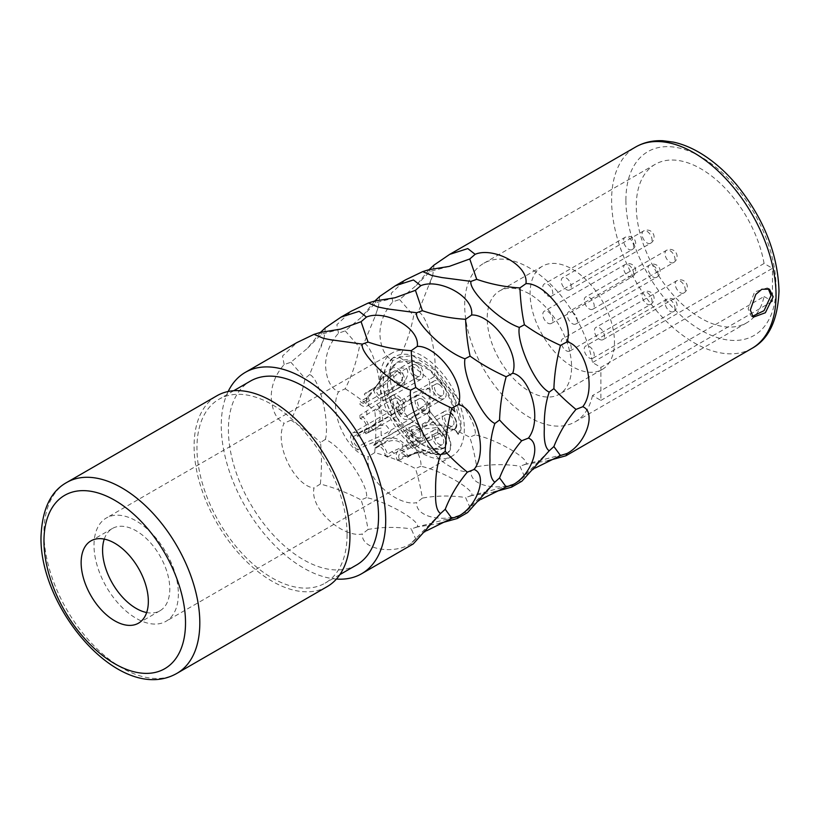 <?xml version="1.0" encoding="UTF-8"?>
<svg xmlns="http://www.w3.org/2000/svg" width="820" height="820" viewBox="0 0 820 820"><rect width="100%" height="100%" fill="white"/><g stroke="black" fill="none" stroke-linecap="round" stroke-linejoin="round"><path stroke-width="0.61" stroke-dasharray="4.1 3.07" d="M592.491 395.558A91.502 52.828 60 0 1 575.138 421.859A91.502 52.828 60 0 1 483.646 369.031A91.502 52.828 60 0 1 483.646 263.374A91.502 52.828 60 0 1 547.35 281.209A91.502 52.828 60 0 1 592.491 362.532L600.886 367.38L772.46 268.314L764.076 263.476A91.502 52.828 -120 0 0 718.935 182.153A91.502 52.828 -120 0 0 655.221 164.308A91.502 52.828 -120 0 0 655.221 269.964A91.502 52.828 -120 0 0 746.723 322.793A91.502 52.828 -120 0 0 764.076 296.491L592.491 395.558L600.886 400.406L600.886 367.38M529.392 391.324A59.655 34.44 -120 0 0 559.22 394.276A59.655 34.44 -120 0 0 568.362 346.47A59.655 34.44 -120 0 0 529.392 293.909A59.655 34.44 -120 0 0 499.564 290.957A59.655 34.44 -120 0 0 490.421 338.752A59.655 34.44 -120 0 0 529.392 391.324M764.076 263.476L592.491 362.532M764.076 296.491L772.46 301.34L772.46 268.314M336.425 579.043A116.266 67.127 60 0 1 221.256 425.58A116.266 67.127 -120 0 1 228.155 391.509M320.466 332.407L307.561 348.203L290.874 362.245L284.161 364.572C275.704 374.166 271.389 384.887 271.215 396.736C271.963 410.553 276.268 419.389 284.161 423.253C273.111 444.204 295.303 486.383 314.019 487.961C309.365 509.384 343.498 538.145 362.348 533.994C360.882 549.953 394.502 554.556 410.676 543.762L413.229 543.937M325.366 327.805L324.095 337.932L309.663 374.535C320.107 378.779 329.845 423.417 325.366 439.407C342.647 446.582 369.143 486.106 366.478 497.627C388.813 502.25 421.377 521.961 417.288 526.963L439.069 523.56M374.801 301.042L361.897 316.838L345.21 330.88L338.486 333.207C330.04 342.801 325.724 353.522 325.55 365.361C326.298 379.178 330.603 388.024 338.486 391.878C327.446 412.829 349.638 455.008 368.354 456.596C363.701 478.019 397.833 506.78 416.683 502.619C415.217 518.588 448.837 523.191 465.001 512.387L467.554 512.572M379.701 296.43L378.43 306.557L375.242 316.048L363.998 343.17C374.443 347.403 384.18 392.052 379.701 408.042C396.982 415.207 423.479 454.741 420.803 466.262C443.138 470.885 475.713 490.596 471.623 495.598L493.404 492.195M429.126 269.667L416.232 285.473L399.545 299.515L392.821 301.842C384.375 311.426 380.06 322.147 379.885 333.996C380.623 347.813 384.939 356.649 392.821 360.513C381.771 381.464 403.963 423.643 422.689 425.221C418.036 446.644 452.168 475.405 471.018 471.254C469.542 487.223 503.172 491.826 519.337 481.022L521.889 481.207M434.036 265.065L432.765 275.192L418.333 311.805C428.778 316.038 438.505 360.687 434.036 376.667C451.318 383.842 477.814 423.366 475.139 434.887C497.473 439.51 530.048 459.22 525.958 464.222L547.739 460.83M417.288 526.963L411.25 528.9L415.75 539.109L426.707 530.704M415.75 539.109L410.676 543.762M366.478 497.627L361.097 499.944C363.721 507.795 366.038 517.635 368.047 529.464C382.12 526.922 396.521 526.727 411.25 528.9M325.366 439.407L320.528 442.472C321.819 455.571 321.768 469.429 320.353 484.036C334.775 487.849 348.356 493.158 361.097 499.944M309.663 374.535L305.03 378.45C302.19 393.128 297.476 407.038 290.874 420.158C302.447 427.568 312.328 435 320.528 442.472M290.874 362.245L305.03 378.45M284.161 364.572L282.531 356.044L296.953 342.555M338.486 333.207L336.856 324.679L351.288 311.19M392.821 301.842L391.191 293.304L405.623 279.815M290.874 420.158L284.161 423.253M320.353 332.418C321.768 334.734 321.819 334.704 320.528 332.315C321.819 334.704 321.768 334.734 320.353 332.418M340.597 329.138L321.44 334.15L307.572 348.213M320.353 484.036L314.019 487.961M368.047 529.464L362.348 533.994M356.556 564.98A106.159 61.295 60 0 1 274.751 536.547A106.159 61.295 60 0 1 228.411 429.711A106.159 61.295 -120 0 1 250.397 381.105M347.085 534.548A106.159 61.295 60 0 1 325.099 583.143A106.159 61.295 60 0 1 243.294 554.699A106.159 61.295 60 0 1 196.954 447.863A106.159 61.295 -120 0 1 218.94 399.268A106.159 61.295 -120 0 1 300.745 427.712A106.159 61.295 -120 0 1 347.085 534.548M327.118 586.649A110.208 63.622 60 0 1 242.197 557.118A110.208 63.622 60 0 1 194.094 446.213A110.208 63.622 -120 0 1 216.921 395.763M104.263 539.099A47.519 27.439 -120 0 1 112.422 528.48A47.519 27.439 -120 0 1 149.045 541.21A47.519 27.439 -120 0 1 169.791 589.026A47.519 27.439 60 0 1 159.941 610.787A47.519 27.439 60 0 1 146.667 612.54M178.37 593.987A59.655 34.44 60 0 1 166.009 621.293A59.655 34.44 60 0 1 120.048 605.314A59.655 34.44 60 0 1 94.003 545.279A59.655 34.44 -120 0 1 106.364 517.973A59.655 34.44 -120 0 1 152.325 533.953A59.655 34.44 -120 0 1 178.37 593.987M464.335 428.88A59.655 34.44 60 0 1 451.984 456.186A59.655 34.44 60 0 1 406.013 440.207A59.655 34.44 60 0 1 379.978 380.172A59.655 34.44 60 0 1 392.329 352.866A59.655 34.44 60 0 1 438.3 368.846A59.655 34.44 60 0 1 464.335 428.88M449.319 428.47A10.106 5.832 -120 0 0 454.372 428.973A10.106 5.832 -120 0 0 455.93 420.865A10.106 5.832 -120 0 0 449.319 411.958A10.106 5.832 -120 0 0 444.266 411.455A10.106 5.832 -120 0 0 442.718 419.563A10.106 5.832 -120 0 0 449.319 428.47M439.089 447.084A10.106 5.832 -120 0 0 444.143 447.587A10.106 5.832 -120 0 0 445.701 439.489A10.106 5.832 -120 0 0 439.089 430.582A10.106 5.832 -120 0 0 434.036 430.08A10.106 5.832 -120 0 0 432.488 438.177A10.106 5.832 -120 0 0 439.089 447.084M416.109 439.879A10.106 5.832 -120 0 0 421.162 440.381A10.106 5.832 -120 0 0 422.71 432.273A10.106 5.832 -120 0 0 416.109 423.366A10.106 5.832 -120 0 0 411.056 422.864A10.106 5.832 -120 0 0 409.508 430.971A10.106 5.832 -120 0 0 416.109 439.879M397.679 412.265A10.106 5.832 -120 0 0 402.733 412.767A10.106 5.832 -120 0 0 404.28 404.66A10.106 5.832 -120 0 0 397.679 395.752A10.106 5.832 -120 0 0 392.626 395.25A10.106 5.832 -120 0 0 391.068 403.358A10.106 5.832 -120 0 0 397.679 412.265M397.679 385.041A10.106 5.832 -120 0 0 402.733 385.543A10.106 5.832 -120 0 0 404.28 377.436A10.106 5.832 -120 0 0 397.679 368.529A10.106 5.832 -120 0 0 392.626 368.026A10.106 5.832 -120 0 0 391.068 376.134A10.106 5.832 -120 0 0 397.679 385.041M416.109 378.707A10.106 5.832 -120 0 0 421.162 379.209A10.106 5.832 -120 0 0 422.71 371.111A10.106 5.832 -120 0 0 416.109 362.204A10.106 5.832 -120 0 0 411.056 361.702A10.106 5.832 -120 0 0 409.508 369.799A10.106 5.832 -120 0 0 416.109 378.707M439.089 398.038A10.106 5.832 -120 0 0 444.143 398.54A10.106 5.832 -120 0 0 445.701 390.433A10.106 5.832 -120 0 0 439.089 381.526A10.106 5.832 -120 0 0 434.036 381.023A10.106 5.832 -120 0 0 432.488 389.131A10.106 5.832 -120 0 0 439.089 398.038M422.156 412.788A10.106 5.832 -120 0 0 427.21 413.28A10.106 5.832 -120 0 0 428.757 405.183A10.106 5.832 -120 0 0 422.156 396.275A10.106 5.832 -120 0 0 417.103 395.773A10.106 5.832 -120 0 0 415.545 403.87A10.106 5.832 -120 0 0 422.156 412.788M458.359 434.19L460.83 427.189L453.952 397.7L435.768 370.702L412.685 355.685L393.139 357.745A55.104 31.816 -120 0 1 436.076 370.548A55.104 31.816 -120 0 1 461.117 427.025A16.687 9.635 -120 0 1 458.359 434.19L455.069 429.106A10.619 6.13 -120 0 0 456.125 420.476A10.619 6.13 -120 0 0 449.319 411.548L449.319 406.597A16.687 9.635 -120 0 1 455.305 411.927A49.036 28.31 -120 0 0 397.013 362.44A49.036 28.31 -120 0 0 396.603 416.837A49.036 28.31 -120 0 0 443.774 448.314A10.619 6.13 -120 0 0 444.368 448.048A10.619 6.13 -120 0 0 442.913 433.585L427.251 413.833A10.619 6.13 -120 0 0 427.456 413.721A10.619 6.13 -120 0 0 429.434 410.83L445.096 430.582L429.434 410.83M393.139 357.745A55.104 31.816 -120 0 0 393.815 419.051A55.104 31.816 -120 0 0 446.449 453.726A16.687 9.635 -120 0 0 447.351 453.327A16.687 9.635 -120 0 0 445.096 430.582M449.319 414.848A6.57 3.792 -120 0 0 446.039 414.52A6.57 3.792 -120 0 0 445.024 419.789A6.57 3.792 -120 0 0 449.319 425.58A6.57 3.792 -120 0 0 452.609 425.908A6.57 3.792 -120 0 0 453.614 420.639A6.57 3.792 -120 0 0 449.319 414.848M439.089 433.472A6.57 3.792 -120 0 0 435.809 433.144A6.57 3.792 -120 0 0 434.795 438.413A6.57 3.792 -120 0 0 439.089 444.204A6.57 3.792 -120 0 0 442.38 444.522A6.57 3.792 -120 0 0 443.384 439.264A6.57 3.792 -120 0 0 439.089 433.472M416.109 426.256A6.57 3.792 -120 0 0 412.819 425.928A6.57 3.792 -120 0 0 411.814 431.197A6.57 3.792 -120 0 0 416.109 436.988A6.57 3.792 -120 0 0 419.399 437.316A6.57 3.792 -120 0 0 420.404 432.048A6.57 3.792 -120 0 0 416.109 426.256M397.679 398.643A6.57 3.792 -120 0 0 394.389 398.315A6.57 3.792 -120 0 0 393.385 403.583A6.57 3.792 -120 0 0 397.679 409.375A6.57 3.792 -120 0 0 400.959 409.703A6.57 3.792 -120 0 0 401.974 404.434A6.57 3.792 -120 0 0 397.679 398.643M397.679 371.419A6.57 3.792 -120 0 0 394.389 371.091A6.57 3.792 -120 0 0 393.385 376.359A6.57 3.792 -120 0 0 397.679 382.151A6.57 3.792 -120 0 0 400.959 382.479A6.57 3.792 -120 0 0 401.974 377.21A6.57 3.792 -120 0 0 397.679 371.419M416.109 365.084A6.57 3.792 -120 0 0 412.819 364.767A6.57 3.792 -120 0 0 411.814 370.025A6.57 3.792 -120 0 0 416.109 375.816A6.57 3.792 -120 0 0 419.399 376.144A6.57 3.792 -120 0 0 420.404 370.876A6.57 3.792 -120 0 0 416.109 365.084M439.089 384.416A6.57 3.792 -120 0 0 435.809 384.088A6.57 3.792 -120 0 0 434.795 389.356A6.57 3.792 -120 0 0 439.089 395.148A6.57 3.792 -120 0 0 442.38 395.476A6.57 3.792 -120 0 0 443.384 390.207A6.57 3.792 -120 0 0 439.089 384.416M422.156 399.166A6.57 3.792 -120 0 0 418.866 398.838A6.57 3.792 -120 0 0 417.862 404.106A6.57 3.792 -120 0 0 422.156 409.897A6.57 3.792 -120 0 0 425.436 410.215A6.57 3.792 -120 0 0 426.451 404.957A6.57 3.792 -120 0 0 422.156 399.166M413.178 445.967L425.129 439.54L437.327 434.733L438.259 427.486L425.129 428.809L413.178 435.276A6.57 3.792 -120 0 0 410.287 435.164A6.57 3.792 -120 0 0 409.211 440.166A6.57 3.792 -120 0 0 413.178 445.967A38.417 22.181 60 0 1 412.634 448.489A10.106 5.832 -120 0 1 406.802 439.592A10.106 5.832 -120 0 1 408.524 432.099A10.106 5.832 -120 0 1 412.634 432.119A38.417 22.181 -120 0 1 413.178 435.276M360.277 418.682L375.632 409.149L380.131 411.435L380.029 419.563L371.122 426.687L364.295 430.633A6.57 3.792 -120 0 0 365.218 430.336A6.57 3.792 -120 0 0 366.222 425.067A6.57 3.792 -120 0 0 361.928 419.276A6.57 3.792 -120 0 0 360.277 418.682A38.417 22.181 60 0 1 359.703 415.514A10.106 5.832 -120 0 1 361.928 416.386A10.106 5.832 -120 0 1 368.539 425.303A10.106 5.832 -120 0 1 366.991 433.401A10.106 5.832 -120 0 1 365.853 433.811A38.417 22.181 60 0 1 364.295 430.633M365.853 433.811L372.68 429.875C378.04 427.251 381.464 424.217 382.96 420.762L380.982 408.944L376.687 404.455L359.703 415.514M375.939 448.068L382.755 444.132C391.304 439.11 397.936 439.315 402.661 444.758L402.671 446.972L391.786 451.717L384.969 455.664A6.57 3.792 -120 0 0 380.367 446.89A6.57 3.792 -120 0 0 377.077 446.572A6.57 3.792 -120 0 0 375.939 448.068A38.417 22.181 60 0 1 373.664 445.516A10.106 5.832 -120 0 1 375.304 443.507A10.106 5.832 -120 0 1 380.367 443.999A10.106 5.832 -120 0 1 387.481 457.13A38.417 22.181 60 0 1 384.969 455.664M387.481 457.13L394.307 453.193L407.468 448.284L405.941 445.752C398.561 436.978 390.074 435.584 380.48 441.57L373.664 445.516M399.473 460.215L406.3 456.279L417.564 452.804L429.044 452.22L424.883 450.416L413.536 453.788L406.72 457.724A6.57 3.792 -120 0 0 403.348 454.106A6.57 3.792 -120 0 0 400.058 453.778A6.57 3.792 -120 0 0 399.473 460.215A38.417 22.181 60 0 1 397.218 460.184A10.106 5.832 -120 0 1 398.294 450.713A10.106 5.832 -120 0 1 403.348 451.215A10.106 5.832 -120 0 1 408.298 456.381A38.417 22.181 60 0 1 406.72 457.724M408.298 456.381L415.125 452.445L430.182 449.247L434.098 453.388L427.548 453.747L418.333 452.783L404.045 456.248L397.218 460.184M420.004 431.34A38.417 22.181 -120 0 0 419.461 428.183L427.609 424.493L444.389 425.764L442.246 435.973L427.609 441.006L412.634 448.489M367.104 397.546A38.417 22.181 -120 0 0 366.53 400.047L378.461 383.811L382.243 374.022L382.96 377.026L375.498 386.968L372.68 388.844A38.417 22.181 -120 0 0 371.122 390.238L377.067 385.574L380.029 381.607L380.746 378.973L378.573 383.483L367.104 397.546L360.277 401.482A6.57 3.792 -120 0 0 361.928 402.794A6.57 3.792 -120 0 0 365.218 403.112A6.57 3.792 -120 0 0 364.295 394.174A38.417 22.181 -120 0 1 365.853 392.79A10.106 5.832 -120 0 1 366.991 406.177A10.106 5.832 -120 0 1 361.928 405.674A10.106 5.832 -120 0 1 359.703 403.983A38.417 22.181 -120 0 1 360.277 401.482M382.755 386.24A38.417 22.181 -120 0 0 380.48 386.169L399.996 368.077L405.941 368.067C411.886 373.735 402.435 386.773 394.307 390.505A38.417 22.181 -120 0 0 391.786 389.069C400.57 383.586 404.188 378.174 402.661 372.854L398.54 373.008L382.755 386.24L375.939 390.176A6.57 3.792 -120 0 0 380.367 396.46A6.57 3.792 -120 0 0 383.647 396.788A6.57 3.792 -120 0 0 384.969 393.005A38.417 22.181 -120 0 1 387.481 394.44A10.106 5.832 -120 0 1 385.42 399.852A10.106 5.832 -120 0 1 380.367 399.35A10.106 5.832 -120 0 1 373.664 390.105A38.417 22.181 -120 0 1 375.939 390.176M406.3 401.277A38.417 22.181 -120 0 0 404.045 398.694L414.797 392.134L427.548 388.188L433.893 392.257L434.005 400.109L418.056 413.608L415.125 415.289A38.417 22.181 -120 0 0 413.536 412.122C423.571 408.042 436.383 395.824 424.36 392.923L414.008 396.675L399.473 405.213A6.57 3.792 -120 0 0 399.248 410.584A6.57 3.792 -120 0 0 403.348 415.781A6.57 3.792 -120 0 0 406.628 416.109A6.57 3.792 -120 0 0 406.72 416.058A38.417 22.181 -120 0 1 408.298 419.235A10.106 5.832 -120 0 1 403.348 418.671A10.106 5.832 -120 0 1 397.126 410.892A10.106 5.832 -120 0 1 397.218 402.63A38.417 22.181 -120 0 1 399.473 405.213M419.461 428.183L412.634 432.119M366.53 400.047L359.703 403.983M372.68 388.844L365.853 392.79M371.122 390.238L364.295 394.174M380.48 386.169L373.664 390.105M394.307 390.505L387.481 394.44M391.786 389.069L384.969 393.005M404.045 398.694L397.218 402.63M415.125 415.289L408.298 419.235M413.536 412.122L406.72 416.058M364.633 445.998L364.633 443.107L381.228 435.748L381.034 428.112L364.633 432.376L357.807 436.312A6.57 3.792 60 0 0 354.527 435.984A6.57 3.792 60 0 0 353.522 441.252A6.57 3.792 60 0 0 357.807 447.043L357.807 449.934L364.633 445.998L385.923 437.121L390.699 431.105L386.353 425.611L376.144 425.078L364.633 429.485L357.807 433.421L357.807 436.312M364.633 443.107L357.807 447.043M357.807 433.421A10.106 5.832 -120 0 0 352.754 432.919A10.106 5.832 -120 0 0 351.206 441.027A10.106 5.832 -120 0 0 357.807 449.934M455.305 411.927L445.567 389.151L429.844 370.353L412.019 360.636L396.788 362.583L389.746 371.07L387.214 384.262L396.296 416.949L419.163 443.036L432.017 448.817L444.368 448.048M443.774 448.314L443.487 448.478C447.453 445.68 447.166 440.77 442.626 433.749L426.964 413.997L427.456 413.721M427.251 413.833L429.147 410.994M392.841 357.961L385.38 367.852L382.93 382.827L385.769 400.755L393.559 419.245L405.203 435.717L419.133 447.997L433.421 454.311L447.351 453.327M446.449 453.726L446.162 453.89C452.394 449.503 451.943 441.785 444.809 430.746M455.069 429.106L454.782 429.27C458.001 423.612 456.084 417.759 449.032 411.712L449.319 406.597M458.072 434.354L454.782 429.27M455.018 412.091L449.032 406.761M345.21 330.88L359.355 347.075C356.526 361.763 351.811 375.662 345.21 388.793L338.486 391.878M379.701 408.042L374.853 411.107C376.154 424.207 376.103 438.054 374.689 452.66C389.11 456.484 402.692 461.783 415.432 468.568C418.056 476.42 420.373 486.26 422.382 498.099C436.455 495.546 450.856 495.362 465.586 497.525L470.085 507.744L481.032 499.339M363.998 343.17L359.355 347.075M345.21 388.793C356.782 396.193 366.663 403.635 374.853 411.107M420.803 466.262L415.432 468.568M471.623 495.598L465.586 497.525M470.085 507.744L465.001 512.387M422.382 498.099L416.683 502.619M374.689 452.66L368.354 456.596M374.689 301.042C376.103 303.369 376.154 303.328 374.853 300.95C376.154 303.328 376.103 303.369 374.689 301.042M394.933 297.773L375.816 302.754L361.897 316.838M399.545 299.515L413.69 315.71C410.861 330.388 406.146 344.297 399.545 357.428L392.821 360.513M434.036 376.667L429.188 379.732C430.49 392.831 430.438 406.689 429.024 421.295C443.446 425.119 457.027 430.418 469.768 437.203C472.392 445.055 474.708 454.895 476.717 466.734C490.79 464.181 505.192 463.987 519.921 466.16L524.421 476.369L535.368 467.964M418.333 311.805L413.69 315.71M399.545 357.428C411.107 364.828 420.998 372.26 429.188 379.732M475.139 434.887L469.768 437.203M525.958 464.222L519.921 466.16M524.421 476.369L519.337 481.022M476.717 466.734L471.018 471.254M429.024 421.295L422.689 425.221M429.024 269.678C430.438 271.994 430.49 271.963 429.188 269.575C430.49 271.963 430.438 271.994 429.024 269.678M449.257 266.397L430.11 271.41L416.232 285.473M752.278 316.417L751.099 315.936L748.158 308.771L754.574 292.022L767.274 287.922L768.268 288.63M600.886 400.406L772.46 301.34M572.288 269.144A59.655 34.44 60 0 1 611.259 321.707A59.655 34.44 60 0 1 602.116 369.512A59.655 34.44 60 0 1 572.288 366.56A59.655 34.44 60 0 1 533.318 313.988A59.655 34.44 60 0 1 542.461 266.192A59.655 34.44 60 0 1 572.288 269.144M599.451 327.754A7.072 4.09 60 0 1 604.073 333.996A7.072 4.09 60 0 1 602.997 339.664A7.072 4.09 60 0 1 599.451 339.316A7.072 4.09 60 0 1 594.828 333.074A7.072 4.09 60 0 1 595.914 327.405A7.072 4.09 60 0 1 599.451 327.754M589.221 297.322A7.072 4.09 60 0 1 593.844 303.564A7.072 4.09 60 0 1 592.768 309.232A7.072 4.09 60 0 1 589.221 308.884A7.072 4.09 60 0 1 584.598 302.641A7.072 4.09 60 0 1 585.685 296.973A7.072 4.09 60 0 1 589.221 297.322M566.241 278A7.072 4.09 60 0 1 570.864 284.232A7.072 4.09 60 0 1 569.777 289.901A7.072 4.09 60 0 1 566.241 289.552A7.072 4.09 60 0 1 561.618 283.32A7.072 4.09 60 0 1 562.704 277.652A7.072 4.09 60 0 1 566.241 278M547.811 284.325A7.072 4.09 60 0 1 552.434 290.567A7.072 4.09 60 0 1 551.347 296.235A7.072 4.09 60 0 1 547.811 295.887A7.072 4.09 60 0 1 543.188 289.655A7.072 4.09 60 0 1 544.275 283.976A7.072 4.09 60 0 1 547.811 284.325M547.811 311.549A7.072 4.09 60 0 1 552.434 317.791A7.072 4.09 60 0 1 551.347 323.459A7.072 4.09 60 0 1 547.811 323.111A7.072 4.09 60 0 1 543.188 316.868A7.072 4.09 60 0 1 544.275 311.2A7.072 4.09 60 0 1 547.811 311.549M566.241 339.162A7.072 4.09 60 0 1 570.864 345.404A7.072 4.09 60 0 1 569.777 351.073A7.072 4.09 60 0 1 566.241 350.724A7.072 4.09 60 0 1 561.618 344.482A7.072 4.09 60 0 1 562.704 338.814A7.072 4.09 60 0 1 566.241 339.162M589.221 346.378A7.072 4.09 60 0 1 593.844 352.61A7.072 4.09 60 0 1 592.768 358.289A7.072 4.09 60 0 1 589.221 357.93A7.072 4.09 60 0 1 584.598 351.698A7.072 4.09 60 0 1 585.685 346.03A7.072 4.09 60 0 1 589.221 346.378M572.288 312.071A7.072 4.09 60 0 1 576.911 318.303A7.072 4.09 60 0 1 575.824 323.982A7.072 4.09 60 0 1 572.288 323.633A7.072 4.09 60 0 1 567.665 317.391A7.072 4.09 60 0 1 568.752 311.723A7.072 4.09 60 0 1 572.288 312.071M625.906 200.213A106.159 61.295 60 0 1 700.977 156.876A106.159 61.295 60 0 1 776.038 286.897A106.159 61.295 60 0 1 700.977 330.234A106.159 61.295 60 0 1 625.906 200.213M751.96 348.377A116.266 67.127 60 0 1 662.355 317.227A116.266 67.127 60 0 1 611.607 200.213A116.266 67.127 60 0 1 635.684 146.985M176.987 673.322A110.208 63.622 60 0 1 92.065 643.803A110.208 63.622 60 0 1 43.962 532.897A110.208 63.622 60 0 1 66.789 482.447M372.68 429.875A38.417 22.181 60 0 1 371.122 426.687M367.104 414.735A38.417 22.181 60 0 1 366.53 411.578M394.307 453.193A38.417 22.181 60 0 1 391.786 451.717M382.755 444.132A38.417 22.181 60 0 1 380.48 441.57M415.125 452.445A38.417 22.181 60 0 1 413.536 453.788M406.3 456.279A38.417 22.181 60 0 1 404.045 456.248M420.004 442.031A38.417 22.181 60 0 1 419.461 444.553M364.633 432.376L364.633 429.485M680.241 281.116A7.072 4.09 60 0 1 684.864 287.348A7.072 4.09 60 0 1 683.777 293.027A7.072 4.09 60 0 1 680.241 292.668A7.072 4.09 60 0 1 675.618 286.436A7.072 4.09 60 0 1 676.705 280.768A7.072 4.09 60 0 1 680.241 281.116M670.012 250.684A7.072 4.09 60 0 1 674.634 256.916A7.072 4.09 60 0 1 673.548 262.595A7.072 4.09 60 0 1 670.012 262.236A7.072 4.09 60 0 1 665.389 256.004A7.072 4.09 60 0 1 666.476 250.336A7.072 4.09 60 0 1 670.012 250.684M647.031 231.353A7.072 4.09 60 0 1 651.654 237.595A7.072 4.09 60 0 1 650.567 243.263A7.072 4.09 60 0 1 647.031 242.915A7.072 4.09 60 0 1 642.409 236.672A7.072 4.09 60 0 1 643.485 231.004A7.072 4.09 60 0 1 647.031 231.353M628.591 237.687A7.072 4.09 60 0 1 633.224 243.919A7.072 4.09 60 0 1 632.138 249.598A7.072 4.09 60 0 1 628.591 249.249A7.072 4.09 60 0 1 623.969 243.007A7.072 4.09 60 0 1 625.055 237.339A7.072 4.09 60 0 1 628.591 237.687M628.591 264.911A7.072 4.09 60 0 1 633.224 271.143A7.072 4.09 60 0 1 632.138 276.822A7.072 4.09 60 0 1 628.591 276.463A7.072 4.09 60 0 1 623.969 270.231A7.072 4.09 60 0 1 625.055 264.563A7.072 4.09 60 0 1 628.591 264.911M647.031 292.525A7.072 4.09 60 0 1 651.654 298.757A7.072 4.09 60 0 1 650.567 304.435A7.072 4.09 60 0 1 647.031 304.077A7.072 4.09 60 0 1 642.409 297.844A7.072 4.09 60 0 1 643.485 292.176A7.072 4.09 60 0 1 647.031 292.525M670.012 299.731A7.072 4.09 60 0 1 674.634 305.973A7.072 4.09 60 0 1 673.548 311.641A7.072 4.09 60 0 1 670.012 311.292A7.072 4.09 60 0 1 665.389 305.06A7.072 4.09 60 0 1 666.476 299.382A7.072 4.09 60 0 1 670.012 299.731M653.068 265.434A7.072 4.09 60 0 1 657.691 271.666A7.072 4.09 60 0 1 656.615 277.334A7.072 4.09 60 0 1 653.068 276.986A7.072 4.09 60 0 1 648.446 270.754A7.072 4.09 60 0 1 649.532 265.075A7.072 4.09 60 0 1 653.068 265.434M655.221 164.308L483.646 263.374M746.723 322.793L575.138 421.859M411.958 542.389L441.713 512.264M415.596 527.342L456.555 516.631M324.095 337.932L320.907 347.413M330.04 339.654L323.428 338.322M339.89 574.605L325.099 583.143M233.731 390.73L218.94 399.268M159.941 610.787L138.498 623.169M112.422 528.48L90.979 540.862M451.984 456.186L166.009 621.293M392.329 352.866L106.364 517.973M446.039 414.52L410.287 435.164M417.564 452.804L418.333 452.783M375.498 386.968L377.067 385.574M394.389 398.315L375.632 409.149M444.266 411.455L408.524 432.099M394.389 371.091L380.746 378.973M400.959 382.479L365.218 403.112M392.626 368.026L382.243 374.022M402.733 385.543L366.991 406.177M412.819 364.767L398.54 373.008M419.399 376.144L383.647 396.788M411.056 361.702L399.996 368.077M421.162 379.209L385.42 399.852M435.809 384.088L414.008 396.675M442.38 395.476L406.628 416.109M434.036 381.023L414.797 392.134M444.143 398.54L418.056 413.598M454.372 428.973L442.246 435.973M435.809 433.144L400.058 453.778M442.38 444.522L429.044 452.22M434.036 430.08L398.294 450.713M444.143 447.587L434.098 453.388M412.819 425.928L377.077 446.572M419.399 437.316L402.671 446.972M411.056 422.864L375.304 443.507M421.162 440.381L407.468 448.284M392.626 395.25L376.687 404.444M402.733 412.767L366.991 433.401M400.959 409.703L365.218 430.336M452.609 425.908L437.327 434.723M418.866 398.838L354.527 435.984M417.103 395.773L352.754 432.919M427.21 413.28L385.923 437.121M425.436 410.215L381.228 435.748M469.932 495.977L510.891 485.266M466.293 511.014L496.049 480.899M378.43 306.557L375.242 316.048M384.375 308.289L377.764 306.946M524.267 464.612L565.226 453.89M520.618 479.649L550.384 449.524M432.765 275.192L429.577 284.673M438.71 276.914L432.099 275.582M769.426 289.163L767.274 287.922M753.252 317.186L751.099 315.936M602.116 369.512L559.22 394.276M542.461 266.192L499.564 290.957M602.997 339.664L683.777 293.027A7.072 7.072 0 0 0 683.777 280.768A7.072 7.072 0 0 0 676.705 280.768L595.914 327.405M592.768 309.232L673.548 262.595A7.072 7.072 0 0 0 673.548 250.336A7.072 7.072 0 0 0 666.476 250.336L585.685 296.973M569.777 289.901L650.567 243.263A7.072 7.072 0 0 0 650.567 231.004A7.072 7.072 0 0 0 643.485 231.004L562.704 277.652M551.347 296.235L632.138 249.598A7.072 7.072 0 0 0 632.138 237.339A7.072 7.072 0 0 0 625.055 237.339L544.275 283.976M551.347 323.459L632.138 276.822A7.072 7.072 0 0 0 632.138 264.563A7.072 7.072 0 0 0 625.055 264.563L544.275 311.2M569.777 351.073L650.567 304.435A7.072 7.072 0 0 0 650.567 292.176A7.072 7.072 0 0 0 643.485 292.176L562.704 338.814M592.768 358.289L673.548 311.641A7.072 7.072 0 0 0 673.548 299.382A7.072 7.072 0 0 0 666.476 299.382L585.685 346.03M575.824 323.982L656.615 277.334A7.072 7.072 0 0 0 656.615 265.075A7.072 7.072 0 0 0 649.532 265.075L568.752 311.723"/><path stroke-width="1.23" d="M439.069 523.56L457.273 518.506L458.39 516.21C477.373 506.381 488.002 474.77 474.093 469.47C488.699 450.764 475.764 407.981 458.39 404.608C466.149 382.971 436.476 345.292 417.288 346.388C420.024 327.282 384.201 309.458 366.478 317.053L361.097 321.707L340.597 329.138L320.353 332.418L314.019 334.355L296.953 342.555L245.344 372.352A116.266 67.127 -120 0 1 334.939 403.501A116.266 67.127 -120 0 1 385.697 520.515A116.266 67.127 60 0 1 361.61 573.744L413.229 543.937L440.535 513.535C436.752 511.014 435.123 503.726 435.656 491.672C435.297 477.629 436.927 465.36 440.535 454.864C426.554 448.366 407.499 404.373 410.676 390.156C390.105 383.288 359.457 352.518 362.348 344.123L330.04 339.654M361.61 573.744A116.266 67.127 60 0 1 336.425 579.043M366.478 317.053L359.129 311.323L341.007 317.125L351.288 311.18L368.354 302.98L377.764 306.946L387.553 308.925L416.683 312.748C413.792 321.153 444.44 351.913 465.001 358.781C461.834 373.008 480.889 416.99 494.87 423.499C491.262 433.995 489.632 446.264 489.981 460.297C489.458 472.361 491.088 479.649 494.87 482.17L467.554 512.572L457.273 518.506M493.404 492.195L511.608 487.141L512.726 484.835C531.708 475.005 542.327 443.405 528.428 438.106C543.035 419.399 530.099 376.606 512.726 373.233C520.485 351.606 490.801 313.916 471.623 315.013C474.349 295.917 438.526 278.093 420.803 285.678L413.464 279.958L395.342 285.749L379.701 296.43L374.801 301.042M395.342 285.749L405.623 279.815L422.689 271.615L432.099 275.582L441.888 277.56L471.018 281.383C468.128 289.778 498.775 320.548 519.337 327.416C516.169 341.643 535.214 385.625 549.205 392.124C545.597 402.62 543.967 414.889 544.316 428.932C543.783 440.986 545.413 448.273 549.205 450.795L521.889 481.207L511.608 487.141M547.739 460.83L565.943 455.766L567.061 453.47C586.044 443.64 596.663 412.029 582.764 406.73C597.37 388.034 584.434 345.24 567.061 341.868C574.82 320.231 545.136 282.551 525.958 283.648C528.685 264.542 492.861 246.717 475.139 254.313L467.789 248.583L449.667 254.384L434.036 265.065L429.126 269.667M773.178 296.799L765.367 312.748L753.252 317.186L750.3 310.011L755.794 294.411L761.821 289.265L769.426 289.163L773.178 296.799M426.707 530.704L451.83 518.281L445.229 509.281C450.682 495.485 458.052 483.113 467.328 472.156L474.093 469.47M440.535 513.535L445.229 509.281M458.39 516.21L451.83 518.281M341.007 317.125L325.366 327.805L320.466 332.407M245.344 372.352A116.266 67.127 -120 0 0 228.155 391.509M314.019 334.355L323.428 338.322L333.217 340.3M417.288 346.388L411.25 350.663C396.521 349.802 382.12 346.932 368.047 342.063L361.097 321.707M458.39 404.608L451.83 408.124C438.423 402.015 426.39 395.137 415.75 387.491C413.382 376.718 411.886 364.439 411.25 350.663M467.328 472.156C458.052 464.458 450.682 457.529 445.229 451.369C445.711 437.009 447.915 422.587 451.83 408.124M445.229 451.369L440.535 454.864M415.75 387.491L410.676 390.156M368.047 342.063L362.348 344.123M233.731 390.73L250.397 381.105A106.159 61.295 -120 0 1 332.202 409.549A106.159 61.295 -120 0 1 378.543 516.385A106.159 61.295 60 0 1 356.556 564.98L339.89 574.605M66.789 482.447L216.921 395.763A110.208 63.622 -120 0 1 301.842 425.293A110.208 63.622 -120 0 1 349.945 536.198A110.208 63.622 60 0 1 327.118 586.649L176.987 673.322A110.208 63.622 60 0 0 199.813 622.872A110.208 63.622 60 0 0 151.71 511.967A110.208 63.622 60 0 0 66.789 482.447C50.655 491.303 42.056 509.497 41 537.018C39.524 609.547 121.124 705.323 176.987 673.322M148.338 601.409A47.519 27.439 60 0 1 138.498 623.169A47.519 27.439 60 0 1 101.875 610.439A47.519 27.439 60 0 1 81.139 562.612A47.519 27.439 -120 0 1 90.979 540.862A47.519 27.439 -120 0 1 127.592 553.592A47.519 27.439 -120 0 1 148.338 601.409M146.667 612.54A47.519 27.439 60 0 1 102.582 550.23A47.519 27.439 -120 0 1 104.263 539.099M512.726 484.835L506.165 486.916L499.564 477.906C505.017 464.12 512.387 451.748 521.663 440.781L528.428 438.106M481.032 499.339L506.165 486.916M494.87 482.17L499.564 477.906M521.663 440.781C512.387 433.093 505.017 426.164 499.564 419.994L494.87 423.499M499.564 419.994C500.046 405.633 502.25 391.222 506.165 376.759C492.748 370.65 480.725 363.772 470.085 356.126L465.001 358.781M471.623 315.013L465.586 319.287C450.856 318.437 436.455 315.567 422.382 310.688L415.432 290.331L394.933 297.773L374.689 301.042L368.354 302.98M512.726 373.233L506.165 376.759M470.085 356.126C467.718 345.343 466.221 333.063 465.586 319.287M420.803 285.678L415.432 290.331M422.382 310.688L416.683 312.748M567.061 453.47L560.49 455.541L553.9 446.541C559.353 432.755 566.712 420.373 575.989 409.416L582.764 406.73M535.368 467.964L560.49 455.541M549.205 450.795L553.9 446.541M575.989 409.416C566.712 401.718 559.353 394.789 553.9 388.629L549.205 392.124M553.9 388.629C554.381 374.268 556.585 359.847 560.49 345.384C547.083 339.275 535.06 332.397 524.421 324.751L519.337 327.416M525.958 283.648L519.921 287.922C505.192 287.061 490.79 284.191 476.717 279.323L469.768 258.966L449.257 266.397L429.024 269.678L422.689 271.615M567.061 341.868L560.49 345.384M524.421 324.751C522.053 313.978 520.556 301.698 519.921 287.922M475.139 254.313L469.768 258.966M476.717 279.323L471.018 281.383M768.268 288.63L771.036 295.559L764.035 310.667L752.278 316.417M751.96 348.377C768.852 339.142 777.872 320.015 779 291.018C777.831 253.585 763.635 218.079 736.411 184.52C725.454 171.595 713.687 161.273 701.09 153.555C691.875 147.948 682.691 144.135 673.538 142.126L662.847 140.722C652.864 140.271 643.813 142.362 635.684 146.985A116.266 67.127 60 0 1 725.29 178.135A116.266 67.127 60 0 1 776.038 295.149A116.266 67.127 60 0 1 751.96 348.377L565.943 455.766M185.515 622.872A100.091 57.789 60 0 1 114.738 663.739A100.091 57.789 60 0 1 43.962 541.149A100.091 57.789 60 0 1 114.738 500.282A100.091 57.789 60 0 1 185.515 622.872M635.684 146.985L449.667 254.384M387.553 308.925L384.375 308.289M441.888 277.56L438.71 276.914"/></g></svg>
